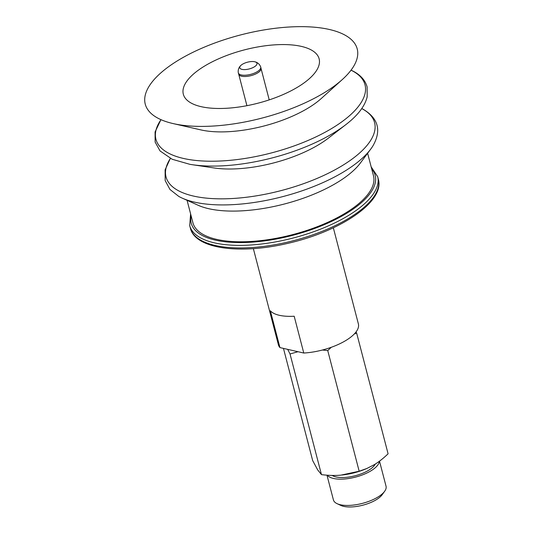 <?xml version="1.0" encoding="UTF-8"?>
<svg xmlns="http://www.w3.org/2000/svg" width="533" height="533" viewBox="0 0 533 533"><rect width="100%" height="100%" fill="white"/><g stroke="black" fill="none" stroke-linecap="round" stroke-linejoin="round"><path stroke-width="0.8" d="M187.07 200.308L192.933 222.821A93.288 36.57 -14.6 0 0 325.916 223.154A93.288 36.57 -14.6 0 0 373.486 175.783L367.623 153.277M246.919 105.687L238.717 74.2A11.526 4.517 -14.6 0 0 238.724 74.234A11.526 4.517 -14.6 0 0 241.642 76.219A11.526 4.517 -14.6 0 0 254.408 74.52A11.526 4.517 -14.6 0 0 261.023 68.424A11.526 4.517 -14.6 0 0 261.01 68.364M298.02 351.713L290.032 353.965L287.693 349.355M331.306 347.276L327.735 350.554L322.385 350.021M356.057 331.912L356.657 333.125L354.445 333.818M283.456 348.389L312.684 460.619L317.655 469.84L321.466 474.637C328.594 475.516 335.07 475.683 340.893 475.143L359.169 471.232L366.844 468.487L374.206 464.723C378.677 462.051 383.307 458.407 388.091 453.803L356.657 333.125M366.844 468.487L366.371 468.694A35.125 13.771 165.4 0 1 342.039 475.03L342.033 475.03M303.777 353.033L279.938 347.589L270.358 310.792A41.327 16.197 -14.6 0 0 294.189 316.236L303.777 353.033A41.327 16.197 -14.6 0 0 358.376 323.911L333.338 227.804M253.355 248.638L278.386 344.744A41.327 16.197 -14.6 0 0 279.938 347.589M359.169 471.232L327.735 350.554M321.466 474.637L290.032 353.965M240.843 65.446C238.744 67.431 237.898 69.876 238.298 72.788A11.573 4.537 -14.6 0 0 238.344 72.954A11.573 4.537 -14.6 0 0 245.626 75.206A11.573 4.537 -14.6 0 0 257.179 71.728A11.573 4.537 -14.6 0 0 260.737 67.125A11.573 4.537 -14.6 0 0 260.69 66.951C259.611 64.207 257.679 62.488 254.887 61.788A8.888 3.484 -14.6 0 0 254.707 61.748A8.888 3.484 -14.6 0 0 240.849 65.446A8.888 3.484 -14.6 0 0 243.015 69.543A8.888 3.484 -14.6 0 0 254.254 66.905A8.888 3.484 -14.6 0 0 254.887 61.788M326.976 475.183L333.418 499.914A27.19 10.653 -14.6 0 0 337.069 503.658L340.84 505.424A23.652 9.268 -14.6 0 0 376.198 499.781A23.652 9.268 -14.6 0 0 382.248 494.637L384.673 491.259A27.19 10.653 -14.6 0 0 386.039 486.209L379.509 461.152M337.069 503.658A27.19 10.653 -14.6 0 0 377.717 497.169A27.19 10.653 -14.6 0 0 384.673 491.259M327.355 475.209A27.19 10.653 -14.6 0 0 370.868 470.886A27.19 10.653 -14.6 0 0 379.316 461.292M332.152 475.436A23.652 9.268 -14.6 0 0 368.53 470.353A23.652 9.268 -14.6 0 0 375.279 464.063M170.34 158.408L165.11 169.834L165.17 180.607L169.994 189.501L178.795 196.424A108.386 42.487 -14.6 0 0 182.279 198.163L198.149 205.272A93.288 36.57 -14.6 0 0 317.921 192.46A93.288 36.57 -14.6 0 0 360.375 163.018L370.755 149.067A108.386 42.487 -14.6 0 0 372.947 145.849C381.575 130.678 378.417 118.539 363.473 109.438L361.78 108.539M182.279 198.163A108.386 42.487 -14.6 0 0 321.432 183.279A108.386 42.487 -14.6 0 0 370.755 149.067M170.393 158.434A107.753 42.234 -14.6 0 0 203.26 197.77A107.753 42.234 -14.6 0 0 319.633 177.309A107.753 42.234 -14.6 0 0 362.793 109.152A107.753 42.234 -14.6 0 0 361.747 108.585M160.946 119.645L155.076 131.944L155.136 142.084L160.06 150.959L172.186 159.267L189.848 164.317A108.039 42.347 -14.6 0 0 191.987 164.657L214.046 167.955A80.17 31.427 -14.6 0 0 302.511 152.998A80.17 31.427 -14.6 0 0 328.288 138.2L345.937 124.562A108.039 42.347 -14.6 0 0 347.643 123.216C358.489 114.522 364.998 105.734 367.17 96.839L367.11 86.939C365.345 80.576 360.948 75.453 353.905 71.569L351.08 70.123M191.987 164.657A108.039 42.347 -14.6 0 0 311.199 144.503A108.039 42.347 -14.6 0 0 345.937 124.562M161.013 119.678A108.026 42.34 -14.6 0 0 192.406 160.04A108.026 42.34 -14.6 0 0 309.926 139.646A108.026 42.34 -14.6 0 0 353.192 71.309A108.026 42.34 -14.6 0 0 351.034 70.183M173.172 123.589L200.854 129.899A77.938 30.548 -14.6 0 0 292.084 116.327A77.938 30.548 -14.6 0 0 321.239 98.538L342.326 79.53A109.518 42.926 -14.6 0 0 328.601 29.308A109.518 42.926 -14.6 0 0 201.094 48.53A109.518 42.926 -14.6 0 0 173.172 123.589A109.518 42.926 -14.6 0 0 301.358 104.528A109.518 42.926 -14.6 0 0 342.326 79.53M283.349 94.468A70.169 27.503 -14.6 0 0 319.134 58.837A70.169 27.503 -14.6 0 0 219.11 58.583A70.169 27.503 -14.6 0 0 183.325 94.214A70.169 27.503 -14.6 0 0 283.349 94.468M191.134 215.912A95.054 37.257 -14.6 0 0 242.415 242.575A95.054 37.257 -14.6 0 0 346.097 213.66A95.054 37.257 -14.6 0 0 371.688 168.881M348.609 218.39A97.119 38.07 -14.6 0 0 378.343 179.235C385.053 201.667 340.241 231.522 287.893 243.341C240.21 254.607 195.258 249.038 190.381 228.197A97.119 38.07 -14.6 0 0 251.03 247.605A97.119 38.07 -14.6 0 0 348.609 218.39M190.381 228.197L189.708 225.619A97.119 38.07 -14.6 0 0 250.363 245.033A97.119 38.07 -14.6 0 0 347.942 215.812A97.119 38.07 -14.6 0 0 377.67 176.663L371.161 166.849M269.218 99.878L261.017 68.391M261.023 68.424L260.737 67.125M238.724 74.234L238.344 72.954M378.343 179.235L377.67 176.663M190.601 213.88L189.708 225.619"/></g></svg>
